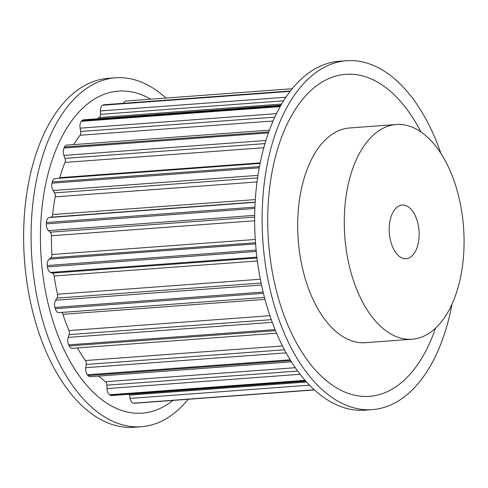 <?xml version="1.0" encoding="UTF-8"?>
<svg xmlns="http://www.w3.org/2000/svg" width="488" height="488" viewBox="0 0 488 488"><rect width="100%" height="100%" fill="white"/><g stroke="black" fill="none" stroke-linecap="round" stroke-linejoin="round"><path stroke-width="0.73" d="M398.537 255.73A26.913 14.884 -94.2 0 1 389.314 226.054A26.913 14.884 -94.2 0 1 402.191 205.039A26.913 14.884 -94.2 0 1 409.81 208.028A26.913 14.884 -94.2 0 1 419.027 237.699A26.913 14.884 -94.2 0 1 406.156 258.713A26.913 14.884 -94.2 0 1 398.537 255.73M165.975 98.058A174.917 96.752 85.8 0 0 165.066 97.24A174.917 96.752 85.8 0 0 115.528 77.824L108.074 78.373A174.917 96.752 85.8 0 0 24.4 214.964A174.917 96.752 85.8 0 0 84.32 407.84A174.917 96.752 85.8 0 0 133.864 427.262L141.319 426.707A174.917 96.752 85.8 0 0 188.246 399.269M115.528 77.824A174.917 96.752 85.8 0 0 31.854 214.415A174.917 96.752 85.8 0 0 91.774 407.291A174.917 96.752 85.8 0 0 141.319 426.707M150.67 99.192A161.467 89.31 85.8 0 0 44.64 189.46A161.467 89.31 85.8 0 0 96.459 395.225A161.467 89.31 85.8 0 0 172.935 400.404M396.238 124.525L349.658 127.972A107.641 59.542 85.8 0 0 298.168 212.03A107.641 59.542 85.8 0 0 335.043 330.724A107.641 59.542 85.8 0 0 365.53 342.674L412.11 339.227A107.641 59.542 85.8 0 0 463.6 255.169A107.641 59.542 85.8 0 0 426.725 136.481A107.641 59.542 85.8 0 0 396.238 124.525A107.641 59.542 85.8 0 0 344.748 208.583A107.641 59.542 85.8 0 0 381.622 327.277A107.641 59.542 85.8 0 0 412.11 339.227M452.059 304.048A174.917 96.752 -94.2 0 1 372.356 409.627A174.917 96.752 -94.2 0 1 322.812 390.211A174.917 96.752 -94.2 0 1 262.886 197.329A174.917 96.752 -94.2 0 1 346.559 60.738A174.917 96.752 -94.2 0 1 396.103 80.16A174.917 96.752 -94.2 0 1 440.926 153.452M372.356 409.627L364.902 410.176A174.917 96.752 -94.2 0 1 315.358 390.76A174.917 96.752 -94.2 0 1 255.438 197.884A174.917 96.752 -94.2 0 1 339.105 61.293L346.559 60.738M435.449 328.278A161.467 89.31 -94.2 0 1 323.764 378.42A161.467 89.31 -94.2 0 1 274.341 161.192A161.467 89.31 -94.2 0 1 391.419 92.226A161.467 89.31 -94.2 0 1 420.93 131.925M314.449 389.942L134.548 403.24A6.277 3.471 -94.2 0 1 134.249 403.24A151.554 83.826 -94.2 0 1 133.48 403.173A6.277 3.471 -94.2 0 1 130.052 398.428L129.424 395.109A3.587 1.982 85.8 0 0 129.186 394.237M305.83 381.177L111.636 395.536A6.277 3.471 -94.2 0 1 110.349 395.201A151.554 83.826 -94.2 0 1 109.605 394.749A6.277 3.471 -94.2 0 1 106.976 388.576L106.878 385.166A3.587 1.982 85.8 0 0 105.512 381.732A141.685 78.367 -94.2 0 1 98.844 376.083M291.428 361.846L90.28 376.718A6.277 3.471 -94.2 0 1 88.066 375.571A151.554 83.826 -94.2 0 1 87.407 374.772A6.277 3.471 -94.2 0 1 85.784 367.678L86.23 364.438A3.587 1.982 85.8 0 0 85.424 360.54A141.685 78.367 -94.2 0 1 77.433 347.926M276.574 333.206L72.2 348.316A6.277 3.471 -94.2 0 1 69.204 345.937A151.554 83.826 -94.2 0 1 68.68 344.857A6.277 3.471 -94.2 0 1 68.204 337.409L69.15 334.615A3.587 1.982 85.8 0 0 68.973 330.571A141.685 78.367 -94.2 0 1 62.952 314.309A3.587 1.982 85.8 0 0 61.58 312.424M59.017 312.607A6.277 3.471 -94.2 0 1 58.865 312.625A6.277 3.471 -94.2 0 1 55.297 308.709A151.554 83.826 -94.2 0 1 54.949 307.434A6.277 3.471 -94.2 0 1 55.65 300.236L57.023 298.107A3.587 1.982 85.8 0 0 57.486 294.24A141.685 78.367 -94.2 0 1 54.119 276.007A3.587 1.982 85.8 0 0 52.405 273.103L50.508 272.426A6.277 3.471 -94.2 0 1 47.458 266.893A151.554 83.826 -94.2 0 1 47.318 265.527A6.277 3.471 -94.2 0 1 49.142 259.171L50.837 257.877A3.587 1.982 85.8 0 0 51.899 254.504A141.685 78.367 -94.2 0 1 51.453 235.771A3.587 1.982 85.8 0 0 50.227 232.19L48.465 230.592A6.277 3.471 -94.2 0 1 46.33 223.882A151.554 83.826 -94.2 0 1 46.409 222.534A6.277 3.471 -94.2 0 1 49.209 217.526L51.081 217.178A3.587 1.982 85.8 0 0 52.661 214.567A141.685 78.367 -94.2 0 1 55.181 196.859A3.587 1.982 85.8 0 0 54.534 192.894L53.052 190.509A6.277 3.471 -94.2 0 1 52.002 183.159A151.554 83.826 -94.2 0 1 52.289 181.939A6.277 3.471 -94.2 0 1 55.059 178.59L260.067 163.431M59.493 178.26A3.587 1.982 85.8 0 0 59.713 177.681A141.685 78.367 -94.2 0 1 64.989 162.425A3.587 1.982 85.8 0 0 64.977 158.393L63.891 155.416A6.277 3.471 -94.2 0 1 64.019 148.023A151.554 83.826 -94.2 0 1 64.495 147.034A6.277 3.471 -94.2 0 1 66.758 145.125L269.394 130.143M73.773 144.607A141.685 78.367 -94.2 0 1 80.087 135.255A3.587 1.982 85.8 0 0 80.709 131.486L80.111 128.161A6.277 3.471 -94.2 0 1 81.404 121.323A151.554 83.826 -94.2 0 1 82.027 120.64A6.277 3.471 -94.2 0 1 83.564 119.822L280.923 105.231M97.258 118.81A141.685 78.367 -94.2 0 1 99.253 117.559A3.587 1.982 85.8 0 0 100.461 114.357L100.4 110.947A6.277 3.471 -94.2 0 1 102.748 105.219A151.554 83.826 -94.2 0 1 103.474 104.896A6.277 3.471 -94.2 0 1 104.121 104.737L290.409 90.963M123.598 103.297A6.277 3.471 -94.2 0 1 126.026 101.016L292.178 88.731M134.249 403.24L314.425 389.918M133.48 403.173L314.296 389.802M110.349 395.201L305.476 380.774M129.424 395.109L306.58 382.012M130.052 398.428L309.52 385.16M109.605 394.749L305.061 380.298M88.066 375.571L290.647 360.595M105.512 381.732L295.301 367.702M106.878 385.166L297.686 371.057M106.976 388.576L300.132 374.296M87.407 374.772L290.147 359.784M69.204 345.937L275.519 330.687M85.424 360.54L282.485 345.974M86.23 364.438L284.449 349.786M85.784 367.678L286.12 352.867M68.68 344.857L275.079 329.601M55.297 308.709L263.441 293.319M62.952 314.309L264.996 299.376M68.973 330.571L269.931 315.712M69.15 334.615L271.304 319.67M68.204 337.409L272.267 322.324M54.949 307.434L263.13 292.044M47.458 266.893L256.267 251.454M50.508 272.426L256.901 257.164M52.405 273.103L256.999 257.975M54.119 276.007L257.377 260.982M57.486 294.24L260.354 279.246M57.023 298.107L261.111 283.022M55.65 300.236L261.537 285.016M47.318 265.527L256.133 250.088M46.33 223.882L254.858 208.468M48.465 230.592L254.687 215.348M50.227 232.19L254.669 217.075M51.453 235.771L254.657 220.747M51.899 254.504L255.279 239.468M50.837 257.877L255.505 242.749M49.142 259.171L255.59 243.902M46.409 222.534L254.913 207.119M52.002 183.159L259.219 167.841M53.052 190.509L257.957 175.363M54.534 192.894L257.579 177.882M55.181 196.859L257.03 181.939M52.661 214.567L255.316 199.586M51.081 217.178L255.163 202.093M49.209 217.526L255.151 202.3M52.289 181.939L259.445 166.628M64.019 148.023L268.394 132.913M63.891 155.416L265.887 140.483M64.977 158.393L264.941 143.612M64.989 162.425L263.776 147.73M59.713 177.681L260.183 162.858M64.495 147.034L268.742 131.931M81.404 121.323L280.136 106.628M80.111 128.161L276.458 113.643M80.709 131.486L274.787 117.138M80.087 135.255L273.066 120.987M82.027 120.64L280.509 105.963M102.748 105.219L290.098 91.366M100.4 110.947L285.895 97.228M100.461 114.357L283.571 100.821M99.253 117.559L281.594 104.078M103.474 104.896L290.317 91.085M58.865 312.625L264.484 297.424"/></g></svg>
